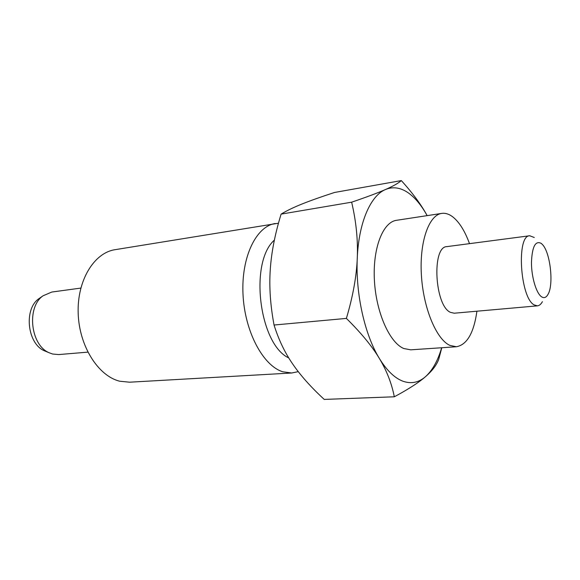 <?xml version="1.0" encoding="UTF-8"?>
<svg xmlns="http://www.w3.org/2000/svg" width="580" height="580" viewBox="0 0 580 580"><rect width="100%" height="100%" fill="white"/><g stroke="black" fill="none" stroke-linecap="round" stroke-linejoin="round"><path stroke-width="0.87" d="M87.848 352.14L58.667 354.576L52.62 354.025L49.329 352.821C30.515 345.397 26.31 307.11 43.065 295.786L51.801 292.044L80.816 288.086M541.321 243.448L542.539 244.637C550.384 252.822 553.885 284.707 547.999 294.401C546.208 297.598 544.054 298.395 541.561 296.793C536.29 293.349 531.432 277.073 531.454 262.486C532.121 246.645 535.413 240.301 541.321 243.448M542.401 301.68C540.98 304.261 539.32 305.645 537.421 305.849L534.1 304.87C520.079 297.671 516.258 235.197 529.728 235.755L534.267 237.51M529.728 235.755L446.897 246.616C431.578 246.435 434.637 305.725 450.442 312.344L454.212 313.214L537.421 305.849M456.373 346.753L410.734 349.827L403.803 348.529C389.572 342.671 376.079 312.417 374.404 280.307C372.614 248.167 382.909 222.046 396.517 220.306L441.735 213.404C428.903 215.013 419.384 241.773 421.385 274.898C423.262 308.002 436.32 339.271 449.819 345.375L456.373 346.753C466.98 344.825 473.831 332.978 476.92 311.206M469.503 243.651C464.761 230.659 459.012 221.604 452.248 216.478C448.717 213.94 445.215 212.911 441.735 213.404M46.255 351.552L44.624 350.885C27.34 344.049 23.505 309.111 38.896 298.693L40.339 297.685M298.258 371.642L291.704 372.998L129.579 382.198L119.763 381.227C98.23 376.072 79.126 346.079 78.177 313.265C77.031 280.445 94.076 252.779 115.036 249.69L278.473 223.22M291.704 372.998L282.743 371.773C262.994 365.726 244.651 331.39 242.998 294.147C241.179 256.896 256.273 226.2 275.29 223.51M274.05 325.025L346.39 318.406C361.072 332.884 372.055 346.216 379.32 358.389C386.7 370.62 391.696 383.423 394.313 396.792L324.235 399.417C310.902 387.128 300.36 375.274 292.595 363.863C284.773 352.524 278.589 339.575 274.05 325.025C270.345 305.152 269.084 286.73 270.265 269.751C271.346 252.742 274.956 234.197 281.097 214.129C286.636 210.743 293.574 207.386 301.912 204.051C310.213 200.709 321.095 196.845 334.558 192.466L401.324 180.583C398.366 183.2 393.088 186.18 385.49 189.522C378.015 192.821 366.734 197.048 351.647 202.181L281.097 214.129M394.313 396.792C408.298 389.289 418.622 382.64 425.292 376.855C432.078 371.026 436.551 365.19 438.719 359.346L441.8 347.732M351.647 202.181C356.185 221.502 358.063 240.221 357.265 258.346C355.547 293.85 364.748 334.762 379.32 358.389C386.729 370.424 394.56 378.015 402.81 381.169C411.017 384.09 418.506 382.648 425.292 376.855C432.332 370.62 437.784 360.919 441.655 347.746M427.148 215.63C421.566 205.508 415.36 197.976 408.537 193.038C400.773 187.557 393.095 186.383 385.49 189.522C370.548 195.649 358.679 222.597 357.265 258.346C356.54 276.421 352.915 296.438 346.39 318.406M427.155 215.63C421.276 204.776 412.67 193.096 401.324 180.583M288.767 357.94C259.151 344.302 249.059 262.211 274.383 240.113M44.624 350.885L49.329 352.821M38.896 298.693L43.065 295.786"/></g></svg>
